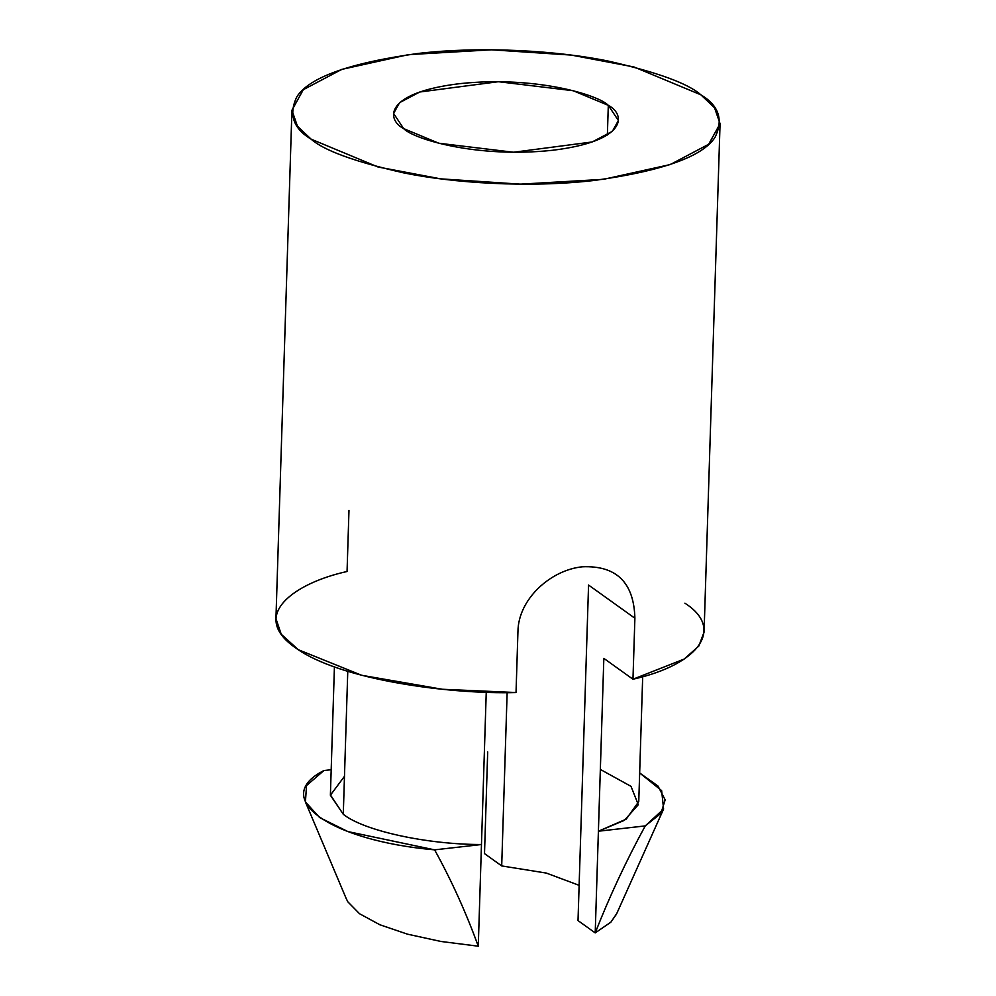 <?xml version="1.0" encoding="UTF-8"?>
<svg xmlns="http://www.w3.org/2000/svg" width="996" height="996" viewBox="0 0 996 996"><rect width="100%" height="100%" fill="white"/><g stroke="black" fill="none" stroke-linecap="round" stroke-linejoin="round"><path stroke-width="1.49" d="M334.419 666.922L330.398 794.883L343.284 814.292L347.766 671.354L343.284 814.292L330.386 795.231L344.467 776.307M481.466 844.521L478.267 946.2C466.103 912.672 451.562 880.551 434.617 849.849C451.562 880.551 466.103 912.672 478.267 946.2L440.979 941.469L478.267 946.2L481.466 844.521C426.823 844.558 363.826 830.776 343.284 814.292C363.826 830.776 426.823 844.558 481.466 844.521L486.247 692.183L481.466 844.521L434.517 849.862L481.466 844.521M291.928 110.257L303.319 89.677L341.753 69.396L408.497 54.631L491.551 49.8L571.38 55.104L633.942 66.956L700.885 94.819L714.543 107.792L720.058 123.703L708.654 144.283L670.233 164.564L603.489 179.33L520.422 184.16L440.593 178.844L378.032 167.004L311.088 139.141L297.431 126.168L291.928 110.257L275.942 618.64L281.221 634.228L298.277 649.703L361.66 675.288L442.224 689.257L516.028 692.531L517.945 631.526L516.028 692.531C451.848 694.486 339.86 680.417 295.115 647.537C248.353 614.868 295.775 582.685 347.056 571.505L348.974 510.5M600.339 769.447L631.003 786.342L638.312 804.718L624.368 820.343L598.397 831.224L595.21 932.903L610.884 922.159L595.21 932.903C609.564 896.363 626.247 860.693 645.246 825.896C626.247 860.693 609.564 896.363 595.21 932.903L578.016 920.59L595.21 932.903L603.837 658.368L632.97 679.235L634.888 618.23L588.561 585.05L578.016 920.59L588.561 585.05L634.888 618.23L632.97 679.235L603.837 658.368L598.397 831.224L645.346 825.883L598.397 831.224L626.235 819.135L638.76 801.568L642.694 676.608M323.887 770.555C269.854 797.883 329.514 840.612 434.58 849.849L347.915 831.585L319.679 817.592L305.423 801.967L306.531 785.57L323.887 770.555L331.182 769.721M345.973 897.994L347.778 901.766L359.568 913.755L379.887 924.774L407.551 934.186L440.979 941.469L407.551 934.186L379.887 924.774L359.568 913.755L347.778 901.766L345.973 897.994M645.271 825.883L660.908 813.433L665.166 799.825L657.958 786.018L639.656 772.946L661.643 790.625L663.585 809.063L645.271 825.883M616.686 913.631L610.884 922.159L616.487 914.141L663.585 809.063M684.912 603.215C724.515 628.314 700.026 664.158 632.97 679.235L684.202 659.041L698.818 646.043L704.072 632.099L720.058 123.703M608.307 105.352L573.161 90.723L498.411 81.709L419.764 92.006L399.595 102.65L393.607 113.444L403.666 128.609L438.813 143.237L513.562 152.251L592.209 141.955L612.391 131.31L618.379 120.516L608.307 105.352L607.373 135.02L608.307 105.352C626.023 114.627 627.58 141.22 552.481 150.284C476.113 158.439 413.153 138.818 403.666 128.609C385.95 119.333 384.394 92.74 459.492 83.676C535.86 75.522 598.82 95.143 608.307 105.352M507.138 692.569L501.698 865.922L546.306 873.069L579.124 885.332L546.306 873.069L501.698 865.922L507.138 692.569M517.945 631.526C518.281 598.708 551.211 569.799 582.473 566.786C616.462 565.417 633.929 582.56 634.888 618.23M700.885 94.819C688.099 83.502 657.385 72.285 608.768 61.192C559.839 50.97 483.234 45.766 417.424 53.535C349.447 63.034 309.283 77.402 296.933 96.649C288.379 114.241 293.098 128.409 311.088 139.141C323.887 150.458 354.588 161.676 403.206 172.769C452.134 182.99 528.739 188.194 594.55 180.413C662.527 170.926 702.69 156.559 715.041 137.311C723.594 119.719 718.875 105.551 700.885 94.819M487.691 751.93L484.504 853.609L501.698 865.922L484.504 853.609L487.691 751.93M346.322 898.84L305.423 801.967"/></g></svg>
